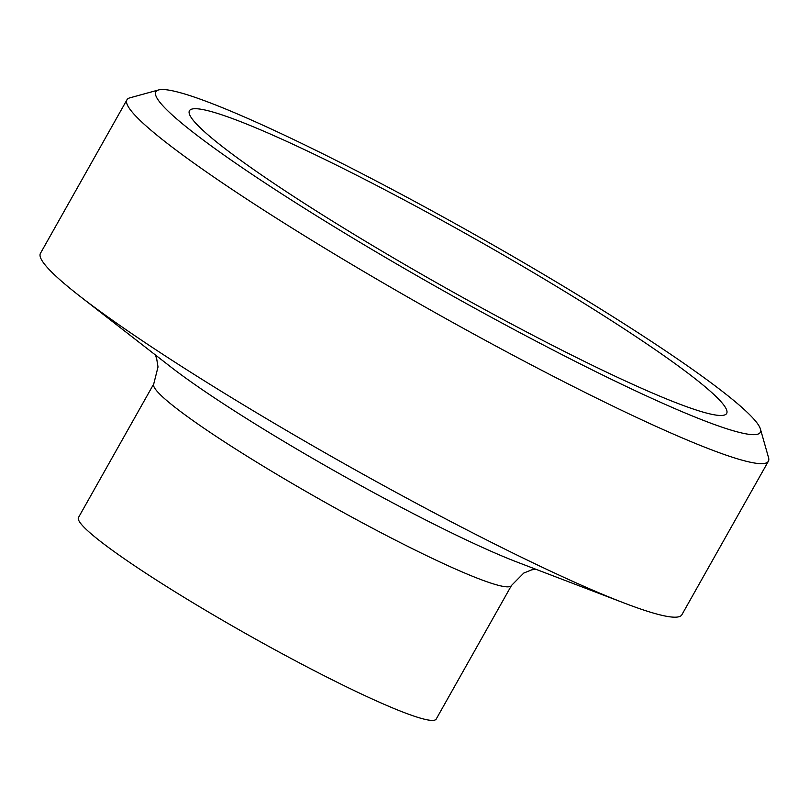 <?xml version="1.0" encoding="UTF-8"?>
<svg xmlns="http://www.w3.org/2000/svg" width="809" height="809" viewBox="0 0 809 809"><rect width="100%" height="100%" fill="white"/><g stroke="black" fill="none" stroke-linecap="round" stroke-linejoin="round"><path stroke-width="1.21" d="M163.276 106.212A346.889 32.168 -150.6 0 1 158.625 89.941A346.889 32.168 -150.6 0 1 473.841 234.074A346.889 32.168 -150.6 0 1 760.42 429.033A346.889 32.168 -150.6 0 1 498.668 321.264A346.889 32.168 -150.6 0 1 163.276 106.212M158.625 89.941L129.915 97.828A368.125 34.13 29.4 0 0 126.952 99.81A368.125 34.13 29.4 0 0 134.84 115.09A368.125 34.13 29.4 0 0 475.894 335.219A368.125 34.13 29.4 0 0 768.388 461.231A368.125 34.13 29.4 0 0 768.55 457.682L760.42 429.033M196.051 123.544A308.31 28.588 -150.6 0 1 189.175 111.42A308.31 28.588 -150.6 0 1 472.082 237.189A308.31 28.588 -150.6 0 1 726.219 414.026A308.31 28.588 -150.6 0 1 478.341 306.075A308.31 28.588 -150.6 0 1 196.051 123.544M768.388 461.231L681.876 614.759A368.125 34.13 -150.6 0 1 624.649 603.211A368.125 34.13 -150.6 0 1 79.98 296.296A368.125 34.13 -150.6 0 1 48.338 268.618A368.125 34.13 -150.6 0 1 40.45 253.338L126.952 99.81M153.75 383.931A205.304 19.032 -150.6 0 0 158.149 392.456A205.304 19.032 -150.6 0 0 348.345 515.212A205.304 19.032 -150.6 0 0 511.47 585.494L436.213 719.059A205.304 19.032 -150.6 0 1 273.098 648.778A205.304 19.032 -150.6 0 1 82.892 526.022A205.304 19.032 -150.6 0 1 78.493 517.497L153.75 383.931L158.018 366.962L156.643 358.508L155.207 354.817M624.649 603.211L517.538 562.255A234.549 21.752 -150.6 0 1 170.497 366.71L79.98 296.296M511.47 585.494L523.787 573.055L531.725 569.849L535.629 569.172"/></g></svg>
